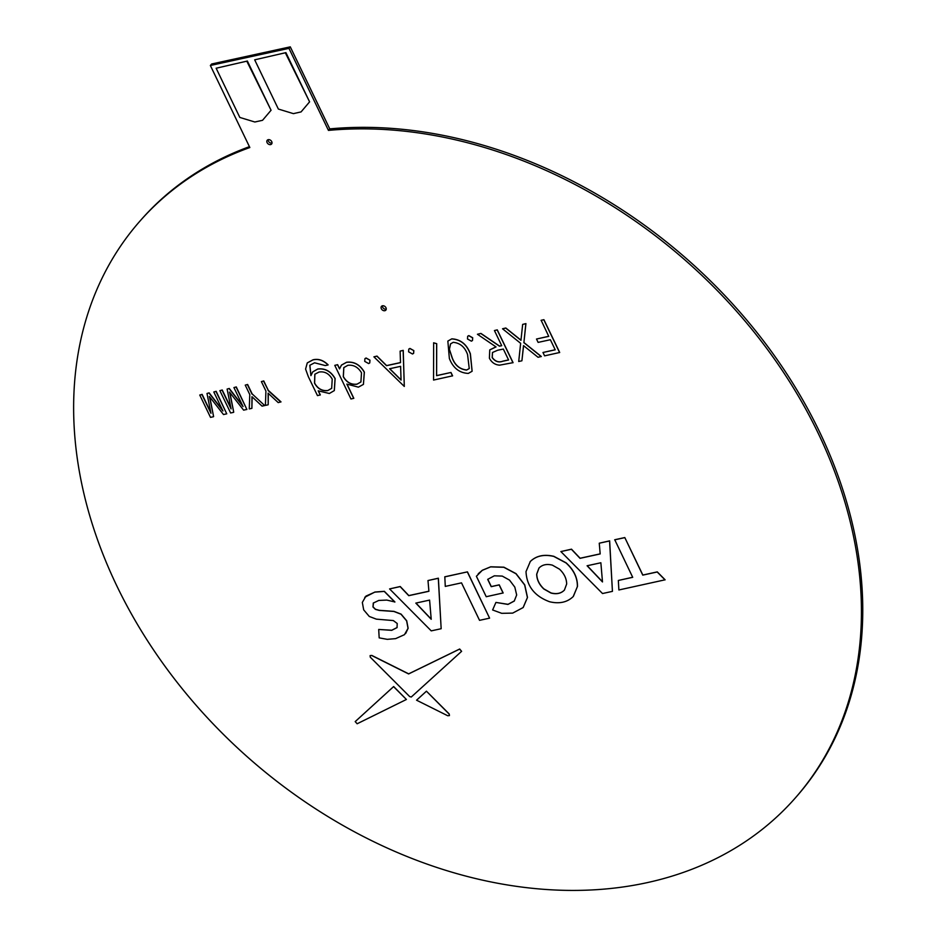 <?xml version="1.0" encoding="UTF-8"?>
<svg xmlns="http://www.w3.org/2000/svg" width="937" height="937" viewBox="0 0 937 937"><rect width="100%" height="100%" fill="white"/><g stroke="black" fill="none" stroke-linecap="round" stroke-linejoin="round"><path stroke-width="1.41" d="M268.24 139.672A2.881 2.179 41.4 0 1 271.355 141.03A2.881 2.179 41.4 0 1 271.578 144.04A2.881 2.179 41.4 0 1 270.606 144.591A2.881 2.179 41.4 0 1 267.478 143.244A2.881 2.179 41.4 0 1 267.256 140.234A2.881 2.179 41.4 0 1 268.24 139.672M271.999 143.08A2.881 2.179 41.4 0 1 271.929 143.092A2.881 2.179 41.4 0 1 269.27 142.237A2.881 2.179 41.4 0 1 268.158 139.695M382.472 305.79A2.881 2.179 41.4 0 1 385.599 307.137A2.881 2.179 41.4 0 1 385.821 310.147A2.881 2.179 41.4 0 1 384.838 310.709A2.881 2.179 41.4 0 1 381.722 309.351A2.881 2.179 41.4 0 1 381.5 306.34A2.881 2.179 41.4 0 1 382.472 305.79M386.243 309.187A2.881 2.179 41.4 0 1 386.161 309.198A2.881 2.179 41.4 0 1 383.502 308.355A2.881 2.179 41.4 0 1 382.401 305.802M328.442 130.395A436.537 331.054 41.4 0 1 775.988 361.295A436.537 331.054 41.4 0 1 795.033 798.277A436.537 331.054 41.4 0 1 647.057 882.666A436.537 331.054 41.4 0 1 173.322 677.439A436.537 331.054 41.4 0 1 140.035 221.003A436.537 331.054 41.4 0 1 249.839 147.531L210.356 65.485L288.959 48.349L328.442 130.395L329.765 128.884L290.283 46.85L211.68 63.985L210.356 65.485M795.033 798.277L796.356 796.766A436.537 331.054 -138.6 0 0 777.312 359.785A436.537 331.054 -138.6 0 0 329.765 128.884M318.393 390.94L320.313 394.922L317.467 395.613L308.308 376.604L305.591 369.073L307.266 362.912L312.899 359.913C318.264 358.602 323.324 360.288 328.044 364.973L325.28 365.571L314.574 362.795L309.819 365.278L310.908 375.643L312.747 371.884L317.702 369.084C325.022 368.182 330.808 371.368 335.048 378.63L334.286 390.612L329.344 393.493L318.217 390.823L320.231 395.016M307.301 362.865L312.981 359.82C318.357 358.508 323.406 360.195 328.126 364.88L328.044 364.973M309.866 365.231L310.955 375.468M312.794 371.837L317.784 368.991C325.104 368.089 330.89 371.275 335.13 378.536L334.333 390.565M364.962 358.648L366.074 357.993L369.963 360.171L369.752 362.912M400.122 351.117L403.226 350.368L404.304 386.442L373.898 356.833L376.908 356.177L386.524 365.688L400.497 362.642L400.122 351.117L403.144 350.461L404.304 386.442M373.898 356.833L376.99 356.083L386.606 365.594L400.497 362.572M467.75 336.196L468.746 335.692L472.623 337.859L472.459 340.553L471.37 341.15L467.493 338.983L467.668 336.289L468.828 335.598L472.705 337.765L472.494 340.506M494.431 330.55L497.278 329.859L513.066 362.654L499.608 365.161C495.076 364.844 491.679 362.525 489.395 358.192L489.758 349.911L496.048 346.924L477.437 334.263L480.857 333.513L499.468 346.175L501.717 345.683L494.431 330.55L497.196 329.953L512.984 362.748M489.793 349.864L495.966 346.866M477.437 334.263L480.939 333.42L499.55 346.081L501.682 345.624M600.172 553.861L580.108 558.241L571.5 549.176L560.865 551.565L602.514 593.531L612.435 591.364L609.565 540.954L599.258 543.202L600.184 553.931L580.026 558.335L571.418 549.269L560.865 551.565M612.435 591.364L609.647 540.86L599.258 543.202M618.338 580.46L618.877 589.97L665.118 579.804L657.282 571.886L642.841 575.037L624.803 537.557L614.754 539.747L632.709 577.321L618.338 580.46L632.686 577.251M449.455 715.552L449.198 713.947L426.44 691.19L416.567 700.197L447.687 715.727L449.409 715.599L449.116 714.041L426.44 691.19M461.613 651.32L459.598 649.107L408.614 673.937L371.72 655.513L370.092 655.642L370.267 657.177L409.656 696.566L411.273 697.023L461.613 651.32L459.68 649.013L408.696 673.844L371.802 655.42L370.138 655.595M467.446 571.863L444.817 576.794L445.274 586.398L461.508 582.861L479.545 620.341L489.594 618.151L467.446 571.863L444.735 576.887M285.914 52.636L254.677 59.827L285.914 52.636L309.597 101.852L301.07 111.913L293.386 113.635L278.359 109.043L254.677 59.827M247.38 61.034L216.142 68.225L247.38 61.034L271.062 110.25L262.536 120.311L254.829 121.997L239.825 117.441L216.142 68.225M264.691 405.557L252.147 393.891L264.691 405.557L262.067 406.131L251.959 396.691L251.901 408.345L252.135 396.843M247.614 384.463L245.248 385.13L247.614 384.463L252.147 393.891M209.15 392.849L206.995 393.47L209.15 392.849L222.444 409.926M216.166 391.315L213.8 391.982L216.166 391.315L226.754 413.826L223.498 414.541L209.361 396.468L209.783 398.073L209.701 396.925M209.783 398.073L213.601 416.543L209.947 397.885M210.79 412.374L202.123 394.372L199.757 395.039L201.959 394.559L210.966 413.287L206.995 393.47M236.288 386.922L233.922 387.59L236.288 386.922L246.876 409.446L243.62 410.148L229.483 392.088L229.905 393.681L229.823 392.533M229.905 393.681L233.723 412.151L230.069 393.493M222.245 389.991L219.879 390.659L222.245 389.991L230.912 407.982M229.272 388.457L227.117 389.078L229.272 388.457L242.566 405.545M263.754 380.937L261.388 381.605L263.754 380.937L268.287 390.366L280.995 401.856L278.207 402.605L268.099 393.165L268.134 395.156L268.275 393.317M268.134 395.156L268.205 404.643L268.298 394.969M573.221 596.529L577.461 586.48C577.614 577.719 573.819 569.837 566.065 562.809L553.872 556.332C544.081 554.048 536.233 555.758 530.33 561.462L530.096 561.731M573.409 596.319L577.379 586.574C577.532 577.813 573.737 569.93 565.983 562.903L553.79 556.426C543.999 554.142 536.151 555.852 530.248 561.556L530.131 561.685M428.9 591.2L408.837 595.581L400.228 586.515L389.593 588.916L431.243 630.87L441.163 628.715L438.293 578.293L427.986 580.542L428.912 591.282L408.755 595.674L400.134 586.609L389.593 588.916M441.163 628.715L438.375 578.199L427.986 580.542M394.828 602.069L384.264 591.411L374.835 592.125L365.945 596.108L362.326 602.432L363.685 609.858L369.283 616.464L376.369 619.146L393.317 620.563L397.218 623.492L397.042 627.614L391.689 630.332L378.7 629.453L379.18 637.874L387.274 639.339L395.625 638.636L404.479 634.665L408.04 628.352L406.623 620.868L401.001 614.203L393.88 611.451L379.227 610.42L375.421 609.378L372.973 606.989L373.277 603.077L378.771 600.441L386.817 600.09L394.91 601.976L384.346 591.317L374.917 592.032L364.774 597.267M405.686 633.459L408.122 628.258L406.705 620.774L401.083 614.11L393.962 611.357L379.309 610.327L375.503 609.284L373.055 606.895L373.465 602.854M397.124 627.521L391.771 630.238L378.7 629.453M406.412 699.471L393.575 686.634L355.217 721.595L357.138 723.774L406.412 699.471L393.657 686.54L355.182 721.631M503.075 593.051L499.163 584.934L491.211 586.667L487.697 579.371L494.326 575.81L502.255 576.091L509.517 580.108L514.823 587.136L516.674 594.972L514.249 601.074L507.971 604.424L495.931 602.421L492.616 609.964L501.717 613.325L512.68 613.114L523.127 607.563L527.414 597.537L524.661 584.981L515.959 573.737L503.813 567.283L490.637 566.885L482.286 570.328L476.394 576.267L486.233 596.717L503.157 592.957L499.245 584.84L491.293 586.574L487.779 579.277M523.209 607.469L527.496 597.443L524.743 584.887L516.041 573.643L503.895 567.19L490.719 566.791L482.368 570.235L478.245 573.749M514.413 600.886L508.053 604.318L495.931 602.421M542.98 352.488L555.231 349.817L550.37 339.721L538.119 342.392L536.503 339.03L548.754 336.36L541.141 320.29L543.917 319.693L559.694 352.488L544.596 355.849L542.98 352.488L555.196 349.747M536.503 339.03L548.719 336.289M521.909 360.792L518.711 361.495L520.644 343.317L502.537 328.782L505.722 328.091L520.96 340.318L522.659 324.401L525.926 323.605L523.912 342.532L541.317 356.493L538.049 357.278L523.514 345.624L521.909 360.792L523.584 345.683M502.537 328.782L505.804 327.997L520.984 340.166M447.886 341.056L451.798 338.843C460.606 339.335 466.813 344.324 470.386 353.823L472.131 371.228M436.689 375.585L450.978 372.469L452.606 375.831L433.55 380.059L433.644 342.801L436.712 343.68L436.607 375.678L450.978 372.469M408.825 349.079L409.937 348.435L413.826 350.602L413.615 353.343M347.041 384.217L353.811 398.295L350.965 398.998L334.778 365.36L337.543 364.762L339.534 368.909L341.455 365.114L346.538 362.338C354.045 361.471 359.96 364.774 364.282 372.235L363.404 384.393L358.391 387.157L346.842 384.088L353.729 398.389M334.778 365.36L337.625 364.669L339.592 368.745M341.49 365.067L346.62 362.244C354.127 361.377 360.042 364.68 364.376 372.141L363.439 384.346M249.418 146.664A436.537 331.054 -138.6 0 0 141.358 219.504L140.035 221.003M288.959 48.349L290.283 46.85M268.041 404.831L265.417 405.393L265.921 391.034L261.388 381.605M263.578 381.125L268.287 390.366M268.123 390.553L280.831 402.043M229.108 388.644L243.07 406.588L233.922 387.59M236.124 387.11L246.876 409.446M233.559 412.339L230.631 412.983L219.879 390.659M222.081 390.179L231.088 408.895L227.117 389.078M208.986 393.036L222.947 410.98L213.8 391.982M216.002 391.502L226.754 413.826M213.437 416.731L210.509 417.375L199.757 395.039M251.901 408.345L249.277 408.919L249.781 394.559L245.248 385.13M247.438 384.65L251.983 394.079M246.97 61.514L271.062 110.25M270.652 110.73L262.536 120.311M285.492 53.104L309.597 101.852M309.187 102.32L301.07 111.913M530.33 561.462L526.008 571.617C526.746 586.164 534.605 596.213 549.597 601.753C559.342 604.049 567.19 602.339 573.139 596.623M552.385 565.152C546.751 563.711 542.265 564.683 538.951 568.091L536.69 574.182C536.784 579.616 539.162 584.547 543.811 588.986L550.968 593.039C556.613 594.48 561.087 593.508 564.402 590.099L566.662 584.009C566.569 578.574 564.191 573.643 559.541 569.204L552.385 565.152M539.033 567.998L536.772 574.088C536.866 579.523 539.243 584.454 543.893 588.893L551.05 592.945C556.695 594.386 561.169 593.414 564.484 590.005M415.817 603.1L431.219 619.287L429.591 600.102L415.817 603.1M415.958 603.065L431.196 619.088M489.594 618.151L467.364 571.957M426.358 691.283L416.567 700.197M665.036 579.898L657.2 571.98L642.759 575.131L624.803 537.557M624.721 537.651L614.672 539.841M587.089 565.761L602.491 581.947L600.863 562.762L587.089 565.761M587.23 565.725L602.468 581.748M541.059 320.384L543.917 319.693M543.835 319.786L559.612 352.581M522.659 324.401L525.844 323.698L523.912 342.532M523.83 342.626L541.235 356.587M508.592 359.984L503.333 349.056L497.664 350.239L492.464 352.511L492.171 357.594C495.158 361.6 498.707 362.818 502.818 361.237L508.592 359.984M492.499 352.464L492.253 357.501C495.24 361.506 498.789 362.724 502.9 361.143L508.568 359.913M451.716 338.936C460.524 339.428 466.731 344.418 470.304 353.917L472.096 371.275L468.301 373.418C459.411 372.985 453.098 368.007 449.362 358.484L447.851 341.103L451.798 338.843M467.551 354.526C464.904 347.077 460.137 343.012 453.239 342.321L450.556 343.867L449.338 349.396L452.138 357.887C454.913 365.278 459.727 369.342 466.591 370.068L469.25 368.534L467.551 354.526M466.591 370.068L469.296 368.487M450.592 343.82L449.42 349.302L452.22 357.793C454.995 365.184 459.809 369.248 466.673 369.974M450.896 372.563L452.512 375.924M433.562 342.895L436.712 343.68M436.63 343.774L436.607 375.678M413.744 350.696L413.568 353.39L412.491 353.999L408.602 351.82L408.79 349.126L409.856 348.529L413.826 350.602M401.059 380.082L400.614 366.332L389.605 368.745L401.059 380.082M389.745 368.709L401.059 379.895M369.881 360.265L369.705 362.959L368.628 363.556L364.739 361.389L364.915 358.695L365.992 358.086L369.963 360.171M356.938 384.217L360.909 381.98L361.506 372.809C358.121 367.152 353.577 364.645 347.861 365.301L343.797 367.62L343.282 376.686C346.62 382.46 351.164 384.966 356.938 384.217L360.956 381.933M343.282 376.686L343.364 376.592C346.702 382.366 351.246 384.873 357.02 384.123M343.832 367.573L343.364 376.592M327.704 390.6L331.675 388.34L332.225 379.11C328.969 373.512 324.553 371.157 318.978 372.059L314.844 374.238L314.527 383.163C317.69 388.796 322.082 391.268 327.704 390.6L331.721 388.293M314.527 383.163L314.609 383.069C317.772 388.703 322.164 391.174 327.798 390.506M314.879 374.191L314.609 383.069"/></g></svg>
